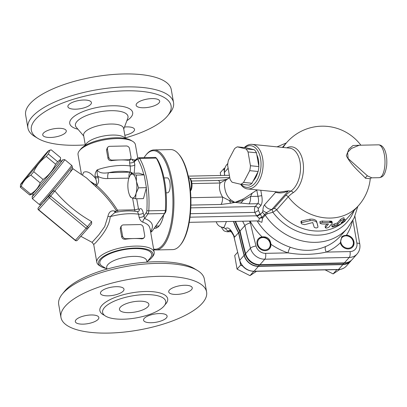 <?xml version="1.0" encoding="UTF-8"?>
<svg xmlns="http://www.w3.org/2000/svg" width="407" height="407" viewBox="0 0 407 407"><rect width="100%" height="100%" fill="white"/><g stroke="black" fill="none" stroke-linecap="round" stroke-linejoin="round"><path stroke-width="0.61" d="M72.166 166.977L60.689 181.491L41.122 204.502M41.255 204.197L51.948 192.165C52.813 191.092 53.79 190.695 54.869 190.975C65.273 203.439 77.518 213.619 91.611 221.525L91.661 223.779L88.09 228.179M84.529 145.94L86.513 143.498A20.309 7.087 -9.9 0 1 86.727 143.244A20.309 7.087 -9.9 0 1 104.64 135.821A20.309 7.087 -9.9 0 1 123.652 137.017L126.343 138.639M146.968 262.139L146.713 260.683A20.309 7.087 170.1 0 0 129.624 256.624A20.309 7.087 170.1 0 0 107.901 264.565A20.309 7.087 170.1 0 0 106.7 267.664L106.955 269.119M106.939 269.012L102.305 266.219A26.282 9.173 -9.9 0 1 101.409 259.162A26.282 9.173 -9.9 0 1 134.32 248.58A26.282 9.173 -9.9 0 1 150.361 257.829L146.952 262.032M125.305 138.014L123.616 128.332A20.309 7.087 170.1 0 0 110.541 124.028A20.309 7.087 170.1 0 0 83.603 135.317L85.292 144.999M85.277 144.892A70.93 24.751 -9.9 0 1 37.937 138.436A70.93 24.751 -9.9 0 1 35.516 119.404A70.93 24.751 -9.9 0 1 124.339 90.837A70.93 24.751 -9.9 0 1 167.643 115.797A70.93 24.751 -9.9 0 1 125.29 137.907M167.643 115.797L169.958 112.948A73.921 25.794 170.1 0 0 173.54 102.574A73.921 25.794 170.1 0 0 111.34 87.805A73.921 25.794 170.1 0 0 32.27 116.702A73.921 25.794 170.1 0 0 27.905 127.991A73.921 25.794 170.1 0 0 34.793 136.538L37.937 138.436M124.496 127.035A11.945 4.167 -9.9 0 1 126.836 126.892A11.945 4.167 -9.9 0 1 134.529 129.421A11.945 4.167 -9.9 0 1 124.837 135.317M65.568 132.662A11.945 4.167 -9.9 0 1 52.788 137.332A11.945 4.167 -9.9 0 1 42.735 134.946A11.945 4.167 -9.9 0 1 43.442 133.125A11.945 4.167 -9.9 0 1 56.222 128.454A11.945 4.167 -9.9 0 1 66.275 130.84A11.945 4.167 -9.9 0 1 65.568 132.662M75.575 109.188A11.945 4.167 -9.9 0 1 67.883 106.654A11.945 4.167 -9.9 0 1 83.725 100.015A11.945 4.167 -9.9 0 1 91.417 102.549A11.945 4.167 -9.9 0 1 75.575 109.188M136.844 103.414A11.945 4.167 -9.9 0 1 149.623 98.743A11.945 4.167 -9.9 0 1 159.676 101.134A11.945 4.167 -9.9 0 1 158.969 102.956A11.945 4.167 -9.9 0 1 146.189 107.626A11.945 4.167 -9.9 0 1 136.136 105.24A11.945 4.167 -9.9 0 1 136.844 103.414M173.54 102.574L171.281 89.616A73.921 25.794 170.1 0 0 94.027 76.918A73.921 25.794 170.1 0 0 25.646 115.033L27.905 127.991M197.451 270.492L194.307 268.595A70.93 24.751 170.1 0 0 127.915 264.413A70.93 24.751 170.1 0 0 65.349 290.354A70.93 24.751 170.1 0 0 64.601 291.229L62.286 294.083A73.921 25.794 -9.9 0 1 63.065 293.167A73.921 25.794 -9.9 0 1 128.261 266.137A73.921 25.794 -9.9 0 1 197.451 270.492A73.921 25.794 -9.9 0 1 204.339 279.039L206.603 291.997A73.921 25.794 -9.9 0 1 202.238 303.286A73.921 25.794 -9.9 0 1 123.163 332.183A73.921 25.794 -9.9 0 1 60.964 317.414A73.921 25.794 -9.9 0 1 129.35 279.299A73.921 25.794 -9.9 0 1 206.603 291.997M60.964 317.414L58.705 304.456A73.921 25.794 -9.9 0 1 62.286 294.083M104.502 307.524A32.031 11.177 170.1 0 0 102.615 312.418A32.031 11.177 170.1 0 0 129.568 318.818A32.031 11.177 170.1 0 0 163.833 306.293A32.031 11.177 170.1 0 0 165.72 301.404A32.031 11.177 170.1 0 0 138.772 295.004A32.031 11.177 170.1 0 0 104.502 307.524M166.402 317.913A11.945 4.167 -9.9 0 1 153.622 322.583A11.945 4.167 -9.9 0 1 143.569 320.197A11.945 4.167 -9.9 0 1 154.624 314.036A11.945 4.167 -9.9 0 1 167.109 316.086A11.945 4.167 -9.9 0 1 166.402 317.913M83.008 324.145A11.945 4.167 -9.9 0 1 75.315 321.611A11.945 4.167 -9.9 0 1 86.365 315.45A11.945 4.167 -9.9 0 1 98.85 317.506A11.945 4.167 -9.9 0 1 83.008 324.145M101.165 291.498A11.945 4.167 -9.9 0 1 113.945 286.828A11.945 4.167 -9.9 0 1 123.998 289.214A11.945 4.167 -9.9 0 1 112.943 295.375A11.945 4.167 -9.9 0 1 100.458 293.32A11.945 4.167 -9.9 0 1 101.165 291.498M184.559 285.266A11.945 4.167 -9.9 0 1 192.252 287.8A11.945 4.167 -9.9 0 1 181.201 293.956A11.945 4.167 -9.9 0 1 168.717 291.905A11.945 4.167 -9.9 0 1 184.559 285.266M120.34 307.199A14.932 5.21 -9.9 0 1 136.314 301.358A14.932 5.21 -9.9 0 1 148.881 304.344A14.932 5.21 -9.9 0 1 147.995 306.624A14.932 5.21 -9.9 0 1 132.021 312.464A14.932 5.21 -9.9 0 1 119.46 309.478A14.932 5.21 -9.9 0 1 120.34 307.199M224.913 167.969L223.799 168.707L224.303 171.596M223.799 168.707L220.233 172.721L220.716 175.473M256.832 154.879A17.175 10.063 95.7 0 1 258.796 166.127M257.88 172.013A17.175 10.063 95.7 0 1 253.225 180.901M243.564 182.407L249.72 170.655A19.414 11.376 -84.3 0 0 250.442 165.73L248.041 151.943A19.414 11.376 -84.3 0 0 245.925 148.896L237.357 146.861L245.787 147.705L254.35 149.74A19.414 11.376 95.7 0 1 256.466 152.788L258.872 166.575A19.414 11.376 95.7 0 1 258.15 171.5L251.989 183.252A19.414 11.376 95.7 0 1 249.15 185.124L240.725 184.279A19.414 11.376 -84.3 0 0 243.564 182.407L251.989 183.252M244.78 147.604A20.905 12.251 95.7 0 1 260.572 158.679A20.905 12.251 95.7 0 1 255.591 182.412A20.905 12.251 95.7 0 1 241.102 184.32M237.357 146.861A19.414 11.376 -84.3 0 0 234.518 148.733L228.363 160.485A19.414 11.376 -84.3 0 0 227.64 165.41L230.047 179.197A19.414 11.376 -84.3 0 0 232.158 182.25L240.725 184.279M249.72 170.655L258.15 171.5M250.442 165.73L258.872 166.575M248.041 151.943L256.466 152.788M245.925 148.896L254.35 149.74M235.104 221.383A63.955 54.879 41.6 0 0 239.789 231.522L238.772 232.667A63.955 54.879 -138.4 0 1 233.684 221.413M350.503 261.014A13.182 11.315 -138.4 0 1 342.821 264.372L343.839 263.227A4.482 1.689 -91.2 0 0 344.393 262.886L259.971 264.642A13.441 11.533 -138.4 0 1 245.614 253.653A507.727 435.663 -138.4 0 1 240.069 231.003L239.789 231.522A507.468 435.444 41.6 0 0 245.34 254.197A13.182 11.315 41.6 0 0 259.417 264.977L343.839 263.227A13.182 11.315 41.6 0 0 345.228 263.115C348.046 262.708 350.391 261.472 352.274 259.412A13.441 11.533 -138.4 0 1 344.393 262.886L349.231 257.443A4.482 1.689 -91.2 0 0 350.035 251.587L326.292 252.081A58.984 50.616 41.6 0 0 340.283 242.826L341.86 236.64L346.505 235.16A7.468 6.405 -138.4 0 1 353.22 239.687A7.468 6.405 -138.4 0 1 352.635 246.998A7.468 6.405 -138.4 0 1 345.711 248.524A7.468 6.405 -138.4 0 1 340.283 242.826M342.821 264.372L258.399 266.122A13.182 11.315 -138.4 0 1 244.317 255.347A507.468 435.444 -138.4 0 1 238.772 232.667M155.886 226.058L158.847 225.997A26.134 9.849 -91.2 0 0 159.076 225.987M258.226 238.945A7.468 6.405 -138.4 0 1 265.445 237.713A7.468 6.405 -138.4 0 1 270.594 243.905A7.468 6.405 -138.4 0 1 269.383 248.86M270.858 243.605L270.93 244.266A7.468 6.405 -138.4 0 1 269.515 248.723A7.468 6.405 -138.4 0 1 259.676 248.55A7.468 6.405 -138.4 0 1 258.353 238.802A7.468 6.405 -138.4 0 1 262.088 236.91C267.012 236.375 269.938 238.609 270.858 243.605M341.554 237.016A7.468 6.405 -138.4 0 1 345.599 235.429A7.468 6.405 -138.4 0 1 352.742 239.581A7.468 6.405 -138.4 0 1 352.508 247.135M316.763 222.487C315.501 220.96 313.288 220.365 310.119 220.691L301.663 222.619L301.175 223.194L301.765 223.962L304.599 224.659L312.713 222.558L314.224 227.264C315.761 228.2 317.028 228.134 318.035 227.06L316.519 221.072L317.806 225.732M301.175 223.194L300.9 221.606L301.404 221.052L309.864 219.21C313.029 218.91 315.252 219.531 316.519 221.072M325.203 226.139L325.447 227.518C325.773 228.373 326.928 228.251 328.907 227.152L332.29 223.199L331.669 222.604L329.894 222.512A49.278 42.287 -138.4 0 1 322.603 222.415L320.161 222.944L320.055 223.255L321.311 223.87A49.278 42.287 41.6 0 0 328.205 223.992L328.454 224.135L325.33 227.803L325.203 226.139L327.065 224.043M332.28 223.011L331.929 221.459L332.173 222.848M331.964 222.71L331.929 221.459M331.669 222.604L331.425 221.22L331.725 221.327M331.293 222.537L331.049 221.154L331.425 221.22M330.855 222.497L330.616 221.118L331.049 221.154M330.382 222.492L330.143 221.113L330.616 221.118M329.894 222.512L329.65 221.133L330.143 221.113M320.055 223.255L319.917 221.545L322.364 221.026A47.787 41.005 41.6 0 0 329.65 221.133M345.039 221.118C345.314 220.757 344.994 220.848 344.083 221.388A49.278 42.287 -138.4 0 1 340.964 223.031L344.119 219.48C343.879 219.032 342.786 219.485 340.832 220.843L337.678 224.389A49.278 42.287 -138.4 0 1 334.442 225.412L332.112 226.557L331.995 226.816L333.15 226.867A49.278 42.287 41.6 0 0 342.791 222.843L345.161 220.915L344.887 219.322M331.995 226.816L331.868 225.152L334.198 223.992A47.787 41.005 41.6 0 0 337.428 222.939L340.578 219.393C342.531 218.02 343.625 217.552 343.859 217.984M337.678 224.389L337.428 222.939M344.083 221.388L343.813 219.831A47.787 41.005 41.6 0 0 343.813 219.831C344.719 219.266 345.034 219.164 344.76 219.521M344.119 219.48L343.981 217.755M240.618 184.254A22.4 13.126 -84.3 0 0 247.644 188.945A22.4 13.126 -84.3 0 0 262.627 158.242A22.4 13.126 -84.3 0 0 252.111 144.368A22.4 13.126 -84.3 0 0 244.307 147.558M274.873 191.672L275.697 192.246C279.319 193.523 283.562 193.055 288.436 190.837L279.319 192.119L247.644 188.945M257.875 220.909L261.859 222.314L262.637 218.121A2.986 1.262 -13.9 0 0 259.284 218.406L258.827 220.884M256.781 190.12L257.941 196.311L261.726 195.645L260.801 190.262M243.6 198.825L234.915 202.416C233.603 202.381 231.827 201.806 229.579 200.687A7.468 1.058 77 0 0 230.672 203.225L234.915 202.416L248.982 203.882A7.468 2.813 88.8 0 0 250.575 196.464L257.941 196.311C258.796 199.73 258.73 202.193 257.753 203.703A2.986 2.564 -138.4 0 1 260.77 205.662C262.22 203.561 262.535 200.219 261.726 195.645M248.982 203.882L257.753 203.703L255.245 206.527C254.375 207.875 254.243 209.824 254.843 212.373A2.986 0.666 154 0 0 258.364 210.358L258.257 208.486L260.77 205.662M190.384 213.711L254.843 212.373A58.242 49.975 41.6 0 0 256.639 215.796A2.986 0.57 150.5 0 0 260.068 213.604A55.25 47.41 -138.4 0 1 258.364 210.358M275.62 191.748A2.986 2.213 -55.8 0 1 275.697 192.246L264.519 204.823C263.533 206.095 262.998 207.977 262.907 210.475L262.525 212.093L260.485 214.387L257.026 216.249L259.284 218.406A2.986 1.425 146.9 0 1 261.945 217.363L260.068 213.604M190.003 217.18L256.639 215.796L257.026 216.249M325.692 246.515C314.331 251.353 302.554 251.597 290.344 247.253A4.482 1.033 -71.7 0 0 288.039 252.874C301.032 255.082 313.782 254.818 326.292 252.081A4.482 2.127 -112.8 0 1 325.692 246.515A54.507 46.769 -138.4 0 0 340.532 235.958L347.39 228.241L354.1 218.111L357.809 206.405M240.257 203.174A7.468 5.301 -77.9 0 0 243.035 200.463L234.915 202.416L230.744 199.842C227.513 196.82 225.534 192.949 224.812 188.238C223.942 183.832 224.725 180.845 227.152 179.273M264.519 204.823A7.468 6.405 41.6 0 0 271.917 209.427A2.986 0.432 -103 0 1 272.883 212.281L276.694 209.798L288.242 196.81A41.382 14.438 -9.9 0 1 293.203 192.669A23.891 14.001 -84.3 0 0 303.113 162.632A23.891 14.001 -84.3 0 0 286.737 147.838M262.525 212.093A7.468 6.405 -138.4 0 0 264.545 214.438A2.986 2.564 -138.4 0 1 265.237 215.191L262.637 218.121A2.986 2.564 41.6 0 0 261.945 217.363L266.6 212.617L271.917 209.427L288.436 190.837L290.878 191.081A2.986 2.183 -123.4 0 1 293.203 192.669M347.39 228.241A54.507 46.769 41.6 0 1 265.237 215.191L267.384 213.751L272.883 212.281A50.229 43.101 41.6 0 0 317.608 235.17A50.229 43.101 41.6 0 0 354.065 210.617M191.941 183.598L220.111 183.013A7.468 2.813 -91.2 0 0 217.928 180.459C222.217 180.367 226.465 179.334 226.109 179.406A7.468 1.058 77 0 0 225.91 179.675L227.31 179.161M226.134 179.401A7.468 1.058 77 0 0 226.109 179.406L227.691 179.075M220.111 183.013L225.91 179.675A4.482 3.292 59.7 0 0 226.984 179.375M190.893 205.087L220.965 204.467A7.468 2.813 -91.2 0 0 222.563 197.049L190.868 197.705M230.744 199.842A4.482 1.801 126.1 0 0 229.579 200.687L222.563 197.049C219.526 191.804 218.707 187.123 220.106 183.008M250.575 196.464L243.035 200.463A4.482 1.109 -121.5 0 1 243.06 199.171M250.575 196.469L252.284 193.091M370.212 178.795C370.319 178.388 370.848 178.068 371.81 177.834L367.531 175.9L348.133 158.506L347.634 152.33L351.429 148.438L359.269 145.233L378.459 144.836A16.428 6.191 88.8 0 1 384.986 161.126A16.428 6.191 88.8 0 1 379.141 177.681C382.488 177.035 384.976 176.15 386.65 165.812C387.393 157.428 385.617 151.063 384.03 148.641C382.631 146.164 380.774 144.897 378.459 144.836M360.358 145.207L352.991 145.513L348.875 149.135L346.342 155.723C351.729 166.275 361.584 173.565 365.455 178.241L370.248 178.724M250.402 222.883C247.919 223.565 246.087 224.455 244.912 225.559A507.727 435.663 41.6 0 0 250.453 248.209A4.482 1.399 -15.1 0 1 256.044 246.016A503.245 431.817 41.6 0 1 250.402 222.883A59.732 51.257 -138.4 0 1 249.399 221.087M235.577 221.372A64.214 55.098 -138.4 0 0 240.069 231.003L244.912 225.559A64.214 55.098 41.6 0 1 242.664 221.225M351.439 260.251A13.441 11.533 -138.4 0 1 350.742 261.131A13.441 11.533 -138.4 0 1 342.862 264.606L258.44 266.361A13.441 11.533 -138.4 0 1 244.088 255.372A507.727 435.663 -138.4 0 1 238.543 232.723L234.722 237.022L233.242 235.053A2.986 0.631 -27.2 0 1 233.43 234.62C230.489 228.826 227.905 226.806 225.666 228.561L221.749 227.152M231.181 231.69L227.05 231.776L229.813 230.301M238.543 232.723A64.214 55.098 -138.4 0 1 233.445 221.418M226.419 221.561L224.079 227.345A7.468 7.468 0 0 1 216.285 221.774M325.101 269.872L333.114 273.911L339.804 269.475M336.167 269.638L336.681 269.897L337.098 269.622M336.681 269.897L333.114 273.911M340.832 242.165A6.721 5.764 -138.4 0 1 349.226 236.599A6.721 5.764 -138.4 0 1 351.104 247.344A6.721 5.764 -138.4 0 1 340.832 242.165M237.556 252.365L234.697 255.581L237.057 269.113L249.995 275.636L256.542 271.291M252.986 271.332L253.561 271.622L253.978 271.347M253.561 271.622L249.995 275.636M240.003 261.533L240.623 265.099L242.714 266.158M240.623 265.099L237.057 269.113M257.712 243.89A6.721 5.764 -138.4 0 1 266.107 238.324A6.721 5.764 -138.4 0 1 267.984 249.069A6.721 5.764 -138.4 0 1 257.712 243.89M60.18 160.663L61.269 161.564A21.652 0.427 129.7 0 1 47.751 178.49A21.652 0.427 129.7 0 1 33.578 194.867L32.494 193.961M60.536 159.335L60.358 160.343A22.029 0.432 129.7 0 1 43.162 181.659A22.029 0.432 129.7 0 1 32.214 194.195L29.696 194.984A24.639 0.483 -50.3 0 0 30.571 194.063C35.119 191.458 38.329 187.739 40.212 182.911A24.639 0.483 -50.3 0 0 41.636 181.217A24.639 0.483 -50.3 0 0 43.091 179.482C48.606 175.509 52.783 170.421 55.632 164.225A24.639 0.483 -50.3 0 0 57.636 161.711L60.536 159.335L60.536 157.611L51.19 149.842L50.066 150.112L48.291 153.943A24.639 0.483 129.7 0 1 46.286 156.456C40.771 160.434 36.589 165.517 33.745 171.713A24.639 0.483 129.7 0 1 30.866 175.142C26.318 177.752 23.102 181.466 21.225 186.294A24.639 0.483 129.7 0 1 20.35 187.21L20.528 184.478A22.029 0.432 -50.3 0 0 38.787 163.197A22.029 0.432 -50.3 0 0 48.672 150.626A22.029 0.432 -50.3 0 0 30.439 171.932A22.029 0.432 -50.3 0 0 20.528 184.478M146.255 188.207A48.535 18.29 88.8 0 1 146.851 210.536A2.986 1.124 88.8 0 1 146.306 212.566A1.496 1.231 35.1 0 0 147.975 213.863L164.57 213.517L152.172 231.13L165.639 212.205L166.219 210.048A48.535 18.29 -91.2 0 0 157.377 159.386L157.194 159.132M150.717 232.372L152.172 231.13L150.788 231.161C154.278 225.509 152.238 221.316 144.653 218.579L147.975 213.863A4.482 1.689 -91.2 0 0 148.789 210.821A50.025 18.849 -91.2 0 0 139.652 158.455L156.247 158.109L156.069 157.799L157.377 159.386M156.247 158.109A50.025 18.849 88.8 0 1 165.384 210.475L148.789 210.821A1.496 0.295 3.5 0 1 146.851 210.536M166.219 210.048L165.369 211.091L165.384 210.475M164.57 213.517L165.369 211.091M155.062 157.458L155.967 157.646L157.219 159.162M135.241 160.114L131.98 159.208C130.25 159.04 129.462 160.266 129.609 162.881L130.148 165.959C130.489 168.696 130.444 170.752 130.011 172.125A2.986 2.564 -138.4 0 1 132.504 173.28M95.218 177.014L95.436 178.261A2.986 1.043 -9.9 0 1 98.224 177.686L98.006 176.44C101.206 178.073 104.482 178.775 107.845 178.536A4.482 1.689 88.8 0 1 108.649 172.68C102.564 173.677 98.753 172.736 97.212 169.856C95.375 172.059 94.709 174.445 95.218 177.014A2.986 1.043 -9.9 0 1 98.006 176.44C97.212 174.918 96.947 172.726 97.212 169.856A29.121 10.16 170.1 0 1 130.148 165.959A2.986 1.043 -9.9 0 0 134.834 164.81L134.295 161.732L134.61 161.024M43.534 202.004L49.033 195.757A1.496 1.282 41.6 0 0 49.374 197.705L50.692 196.133A1.496 0.768 -140.9 0 0 49.033 195.757L51.948 192.16M42.272 203.363L38.334 207.794A1.496 0.768 -140.9 0 0 38.324 207.804L38.324 207.804A1.496 0.768 -140.9 0 0 38.299 207.835M91.611 221.525L87.429 226.679L50.692 196.133L54.874 190.98C67.201 176.302 77.844 162.764 70.497 171.088M38.528 209.895L49.374 197.705L86.111 228.251L75.412 240.288L38.675 209.742A1.496 1.282 -138.4 0 1 38.334 207.794L40.954 204.563L38.324 207.804A1.496 1.496 0 0 0 38.528 209.895L75.264 240.44A1.496 1.496 0 0 0 77.335 240.283A1.496 1.282 -138.4 0 1 75.412 240.288L75.264 240.44M61.111 161.437A23.891 0.473 129.7 0 1 62.688 159.839A23.891 0.473 129.7 0 1 47.787 178.515A23.891 0.473 129.7 0 1 32.143 196.576L32.336 198.677A25.387 0.499 -50.3 0 0 32.341 198.687A25.387 0.499 -50.3 0 0 48.957 179.487A25.387 0.499 -50.3 0 0 64.799 159.651A25.387 0.499 -50.3 0 0 64.789 159.646L71.688 165.374A25.387 0.499 129.7 0 1 60.15 180.006A25.387 0.499 129.7 0 1 41.728 201.816A25.387 0.499 129.7 0 1 39.23 204.416C40.4 204.818 40.959 204.879 40.904 204.589M32.143 196.576A23.891 0.473 129.7 0 1 33.425 194.739M144.164 237.576L143.432 238.4L141.931 238.889A29.121 10.16 170.1 0 0 134.117 238.522A29.121 10.16 170.1 0 0 125.336 239.235C123.448 239.382 122.232 238.629 121.698 236.976L120.253 228.703L120.93 226.506L121.662 225.682A2.986 2.564 -138.4 0 1 123.413 224.908L140.008 224.562A2.986 2.564 -138.4 0 1 143.254 227.264L144.699 235.536A2.986 2.564 -138.4 0 1 144.164 237.576A2.986 2.564 -138.4 0 1 142.414 238.349L125.819 238.695A2.986 2.564 -138.4 0 1 122.573 235.994L121.128 227.722A2.986 2.564 -138.4 0 1 121.662 225.682M130.454 158.995L129.716 159.819L128.22 160.307A29.121 10.16 170.1 0 0 120.401 159.941A29.121 10.16 170.1 0 0 111.625 160.653C109.732 160.801 108.521 160.048 107.982 158.394L106.537 150.122L107.214 147.924L107.947 147.1A2.986 2.564 -138.4 0 1 109.697 146.327L126.292 145.981A2.986 2.564 -138.4 0 1 129.543 148.682L130.983 156.954A2.986 2.564 -138.4 0 1 130.454 158.995A2.986 2.564 -138.4 0 1 128.698 159.768L112.103 160.114A2.986 2.564 -138.4 0 1 108.857 157.412L107.412 149.14A2.986 2.564 -138.4 0 1 107.947 147.1M86.508 177.925L95.594 186.401C103.729 193.574 110.612 201.633 116.244 210.577C116.509 211.447 116.188 211.686 115.288 211.294L114.433 211.035C111.065 210.236 108.898 212.001 107.936 216.331L104.716 226.526L98.86 234.793L92.084 242.353M82.535 175.02L83.613 172.324C86.798 170.686 90.741 172.66 95.436 178.261C96.5 180.56 96.785 182.54 96.301 184.198C94.785 184.666 92.954 183.816 90.817 181.649L96.505 185.394C98.535 183.481 99.11 180.912 98.224 177.686M142.984 222.253A2.986 2.188 -72 0 1 144.653 218.579L143.254 213.059C142.282 208.964 140.954 207.707 139.275 209.295A2.986 2.564 -138.4 0 1 138.741 211.335L137.454 211.615L138.568 214.214L139.108 217.292C139.871 219.933 141.163 221.586 142.984 222.253C145.96 223.25 148.031 224.623 149.191 226.373L150.056 228.571M92.094 242.363L93.712 244.5L95.874 242.552C99.328 238.41 109.198 228.251 110.246 216.646L114.855 212.535C123.28 210.78 130.815 210.475 137.454 211.609M117.974 211.935L117.44 210.16C111.777 200.946 104.797 192.689 96.505 185.394L95.594 186.401M115.446 212.408A2.986 2.142 102.6 0 1 114.433 211.035M115.288 211.294A2.986 2.203 -75.9 0 0 115.898 212.317M107.936 216.331A2.986 0.763 -172.7 0 0 110.246 216.646A29.121 10.16 -9.9 0 1 138.568 214.214A2.986 1.043 -9.9 0 0 143.254 213.059M116.244 210.577A2.986 0.544 149.7 0 0 117.44 210.16L134.641 209.803A4.482 1.689 -91.2 0 0 135.027 211.243M105.901 268.386A27.625 9.641 -9.9 0 1 101.104 266.605A27.625 9.641 -9.9 0 1 100.163 259.188A27.625 9.641 -9.9 0 1 134.758 248.067A27.625 9.641 -9.9 0 1 151.623 257.789A27.625 9.641 -9.9 0 1 147.716 261.091M151.623 257.789L152.778 256.359A29.121 10.16 170.1 0 0 154.192 252.274A29.121 10.16 170.1 0 0 129.691 246.459A29.121 10.16 170.1 0 0 98.54 257.84A29.121 10.16 170.1 0 0 96.82 262.286A29.121 10.16 170.1 0 0 99.532 265.654L101.104 266.605M150.061 228.602L154.192 252.274M132.713 141.377L131.14 140.425A27.625 9.641 170.1 0 0 105.281 138.797A27.625 9.641 170.1 0 0 80.912 148.901A27.625 9.641 170.1 0 0 80.622 149.242L79.467 150.666A29.121 10.16 -9.9 0 1 79.772 150.31A29.121 10.16 -9.9 0 1 105.454 139.657A29.121 10.16 -9.9 0 1 132.713 141.377A29.121 10.16 -9.9 0 1 135.424 144.739L137.744 158.018M81.456 174.267L78.052 154.757A29.121 10.16 -9.9 0 1 79.467 150.666M146.306 212.566L143.793 216.137A2.986 1.043 -9.9 0 1 139.108 217.292M150.544 231.359L150.788 231.161L150.509 231.181M133.608 161.101A2.986 2.274 101.7 0 1 131.98 159.208M137.027 159.396A2.986 1.124 88.8 0 1 137.988 159.737A1.496 1.155 -31 0 1 139.652 158.455A4.482 1.689 -91.2 0 0 138.711 157.738L137.444 158.237A1.496 1.323 -130.5 0 0 137.027 159.396L134.295 161.732A2.986 1.043 -9.9 0 1 129.609 162.881M20.35 187.21L29.696 194.984M21.225 186.294L30.571 194.063M30.866 175.142L40.212 182.911M33.745 171.713L43.091 179.482M46.286 156.456L55.632 164.225M48.291 153.943L57.636 161.711M164.021 177.935L167.201 177.874A7.468 2.813 88.8 0 1 170.167 185.277A7.468 2.813 88.8 0 1 167.511 192.801L166.097 192.832M188.538 177.437A7.468 2.813 88.8 0 1 189.586 178.052A7.468 2.813 88.8 0 1 190.451 190.71M135.577 198.779L143.442 198.616L146.403 187.663L144.18 174.924L138.996 173.143L131.13 173.306L132.738 174.216A11.945 4.502 -91.2 0 0 129.019 177.65A11.945 4.502 -91.2 0 0 128.663 178.805A11.945 4.502 -91.2 0 0 128.291 190.649A11.945 4.502 -91.2 0 0 129.37 194.607A11.945 4.502 -91.2 0 0 131.995 197.909A11.945 4.502 -91.2 0 0 136.07 193.32A11.945 4.502 -91.2 0 0 136.442 181.476A11.945 4.502 -91.2 0 0 132.738 174.216L136.32 175.091L136.442 181.476L138.543 187.825L136.07 193.32L135.577 198.779L131.995 197.909L130.393 196.998L129.37 194.607M190.644 190.735A6.344 2.391 -91.2 0 0 190.715 190.649A6.344 2.391 -91.2 0 0 192.012 184.824A6.344 2.391 -91.2 0 0 190.471 179.06L189.586 178.052M129.029 177.62L131.13 173.306M146.403 187.663L138.543 187.825M144.18 174.924L136.32 175.091M154.019 149.924L170.614 149.578A50.025 18.849 88.8 0 1 178.368 153.744A50.025 18.849 88.8 0 1 188.716 180.393A50.025 18.849 88.8 0 1 180.265 245.126A50.025 18.849 88.8 0 1 172.69 249.608L156.095 249.954A50.025 18.849 -91.2 0 0 172.12 180.739A50.025 18.849 -91.2 0 0 154.019 149.924A50.025 18.849 -91.2 0 0 146.439 154.406L145.879 155.103A49.278 18.569 88.8 0 1 171.174 181.039A49.278 18.569 88.8 0 1 153.627 249.038M180.265 245.126L180.83 244.434A49.278 18.569 -91.2 0 0 189.153 180.662A49.278 18.569 -91.2 0 0 178.958 154.416L178.368 153.744M153.729 249.608A50.025 18.849 -91.2 0 0 156.095 249.954M144.103 157.626A49.278 18.569 88.8 0 1 145.879 155.103M163.706 214.952A28.373 10.689 88.8 0 1 158.934 226.15A28.373 10.689 88.8 0 1 154.95 228.322A28.373 10.689 88.8 0 1 154.324 228.286M157.153 227.661A28.373 10.689 88.8 0 1 155.581 226.496M157.662 226.022A26.506 9.987 -91.2 0 0 158.766 226.333M126.887 120.665A31.934 11.142 170.1 0 0 112.098 105.779A31.934 11.142 170.1 0 0 71.627 118.656A31.934 11.142 170.1 0 0 77.93 129.207M83.73 136.024L76.282 127.269A26.679 9.31 -9.9 0 1 76.999 121.449A26.679 9.31 -9.9 0 1 110.811 110.694A26.679 9.31 -9.9 0 1 127.778 118.284L123.743 129.044M164.952 304.782A34.422 12.012 170.1 0 0 165.659 304.044A34.422 12.012 170.1 0 0 145.528 291.493A34.422 12.012 170.1 0 0 101.908 305.367A34.422 12.012 170.1 0 0 104.482 315.339M258.399 266.122L259.417 264.977A4.482 1.689 -91.2 0 0 259.971 264.642L264.809 259.193A13.441 11.533 41.6 0 1 250.453 248.209L245.614 253.653A4.482 1.399 -15.1 0 0 245.34 254.197L244.317 255.347M250.137 221.072A58.984 50.616 41.6 0 0 262.088 236.91M270.93 244.266A58.984 50.616 41.6 0 0 288.039 252.874L265.613 253.337A8.959 7.687 -138.4 0 1 256.044 246.016M352.925 220.406L356.893 243.142A8.959 7.687 -138.4 0 1 350.035 251.587M346.505 235.16A58.984 50.616 41.6 0 0 352.32 221.469M301.76 222.598L301.49 221.037M310.119 220.691L309.864 219.21M322.603 222.415L322.364 221.026M334.442 225.412L334.198 223.992M340.832 220.843L340.578 219.393M252.111 144.368L289.499 148.112A22.4 13.126 95.7 0 1 300.498 166.758A22.4 13.126 95.7 0 1 290.878 191.081A43.971 15.344 170.1 0 0 285.607 195.477A2.986 2.564 -138.4 0 1 288.242 196.81A47.787 41.005 41.6 0 0 358.435 205.698A47.787 47.787 0 0 0 370.268 178.688M190.797 207.865L255.245 206.527A2.986 2.564 -138.4 0 1 258.257 208.486M290.344 247.253A54.507 46.769 -138.4 0 1 257.097 220.925M220.965 204.467L230.672 203.225M267.384 213.751A2.986 1.877 -117.4 0 0 266.6 212.617A7.468 5.159 -172.2 0 1 262.907 210.475M285.607 195.477L274.059 208.47A2.986 2.564 -138.4 0 1 276.694 209.798A47.787 41.005 -138.4 0 0 341.743 223.438M274.059 208.47L271.917 209.427M189.927 178.439L229.65 177.615M365.455 178.241A2.986 2.554 132.2 0 1 367.531 175.9M360.882 145.197A47.787 47.787 0 0 0 287.001 142.211A47.787 41.005 41.6 0 0 283.13 147.476M358.435 205.698L346.886 218.691A47.787 41.005 -138.4 0 1 345.1 220.558M282.631 147.125A50.229 43.101 41.6 0 0 282.158 147.38M354.924 216.28L359.778 244.093A4.482 1.562 170.1 0 0 356.893 243.142M359.778 244.093C360.378 247.853 359.493 251.144 357.112 253.963A13.441 11.533 41.6 0 1 349.231 257.443L264.809 259.193A4.482 1.689 -91.2 0 0 265.613 253.337M258.44 266.361L254.11 271.23A13.441 11.533 -138.4 0 1 239.754 260.246A507.727 435.663 -138.4 0 1 233.949 236.396M244.088 255.372L239.754 260.246A1.496 0.468 -15.1 0 0 239.667 260.475C242.073 267.302 246.815 270.925 253.902 271.347A1.496 0.565 -91.2 0 0 254.11 271.23L338.532 269.48A13.441 11.533 -138.4 0 0 346.413 266C344.307 268.289 341.61 269.49 338.324 269.597A1.496 0.565 -91.2 0 0 338.532 269.48L342.862 264.606M228.139 168.274L224.43 172.446A13.441 11.533 -138.4 0 1 226.984 164.423L227.834 163.461M224.679 175.392A507.727 435.663 -138.4 0 1 224.43 172.446A1.496 0.57 -4.6 0 0 224.343 172.665C224.125 169.47 225 166.722 226.984 164.423M230.433 230.825L228.815 230.855A2.986 2.564 -138.4 0 1 225.666 228.561M234.722 237.022A64.214 55.098 -138.4 0 1 233.43 234.62M164.794 213.207L165.639 212.205M137.988 159.737A48.535 18.29 88.8 0 1 143.844 174.812M130.011 172.125L108.649 172.68A24.639 8.598 -9.9 0 1 130.011 172.125M107.845 178.536L128.866 178.103M132.306 173.285A2.986 2.564 -138.4 0 0 129.909 172.242A4.482 1.689 -91.2 0 0 129.034 177.615M91.661 223.779L88.075 228.195A1.496 1.496 0 0 1 88.034 228.246A1.496 1.282 41.6 0 0 88.065 228.21A1.496 0.768 -140.9 0 0 88.075 228.195A1.496 0.768 -140.9 0 0 87.429 226.679L86.111 228.251A1.496 1.282 41.6 0 0 88.034 228.246L77.335 240.283A1.496 1.282 -138.4 0 0 77.366 240.247L87.998 228.281M141.931 238.889L142.414 238.349M125.819 238.695L125.336 239.235M121.698 236.976L122.573 235.994M120.253 228.703L121.128 227.722M128.22 160.307L128.698 159.768M112.103 160.114L111.625 160.653M107.982 158.394L108.857 157.412M106.537 150.122L107.412 149.14M132.596 198.097L134.641 209.803A2.986 1.043 170.1 0 0 138.426 208.603L136.706 198.753M134.183 173.245L134.834 164.81M139.275 209.295L139.174 209.407A1.496 0.565 88.8 0 1 138.426 208.603M139.174 209.407A2.986 2.564 -138.4 0 1 138.726 211.345L138.746 211.325M71.688 165.374C72.283 166.214 72.441 166.753 72.166 166.992L72.822 168.671L86.727 178.088M189.219 222.334L258.842 220.889M243.554 198.855L257.127 189.896M227.05 179.339L229.757 177.544M188.263 176.145L229.365 175.295M191.448 181.008L217.923 180.459M371.815 177.834L379.141 177.681M286.375 142.913L277.035 146.866M352.274 259.412L357.112 253.963M282.387 147.4L287.001 142.211M350.742 261.131L346.413 266M229.97 230.291L229.736 230.26C229.797 230.693 229.818 229.044 233.247 235.053M227.045 231.776L224.435 231.064L223.565 230.438L221.194 226.994M239.667 260.475L233.623 235.531M224.567 175.392L224.343 172.665M253.902 271.347L338.324 269.597M155.408 157.392L138.711 157.738M32.341 198.687L39.23 204.416M62.688 159.839L64.789 159.646M92.099 242.358L80.718 236.253M93.722 244.536L96.82 262.286M133.613 161.101L134.325 160.892L137.444 158.237M48.672 150.626L50.066 150.112M190.715 190.649L190.471 190.949"/></g></svg>
